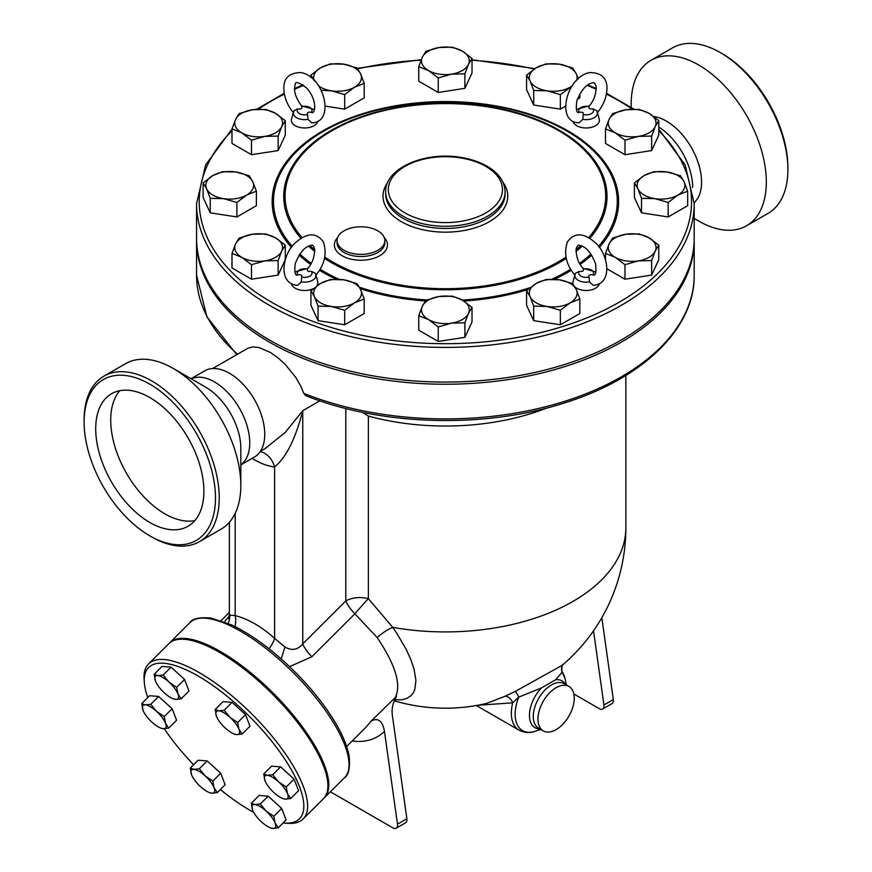 <?xml version="1.0" encoding="UTF-8"?>
<svg xmlns="http://www.w3.org/2000/svg" width="872" height="872" viewBox="0 0 872 872"><rect width="100%" height="100%" fill="white"/><g stroke="black" fill="none" stroke-linecap="round" stroke-linejoin="round"><path stroke-width="1.31" d="M658.774 127.072A49.769 28.732 60 0 1 692.63 187.436M653.837 116.543A49.769 28.732 60 0 1 666.382 121.11A49.769 28.732 60 0 1 697.404 198.838L694.199 203.034M631.186 107.332L631.186 104.051A95.549 55.165 60 0 1 650.981 60.31L672.552 47.862A95.549 55.165 60 0 1 720.327 52.593L722.201 53.672A92.89 53.628 60 0 1 787.885 167.446L787.885 169.604A95.549 55.165 60 0 1 768.101 213.346M722.201 53.672L720.327 52.593A95.549 55.165 60 0 1 787.885 169.604M650.981 60.31A95.549 55.165 60 0 1 698.755 65.04A95.549 55.165 60 0 1 761.169 149.232A95.549 55.165 60 0 1 746.53 225.804A95.549 55.165 60 0 1 698.755 221.074L694.199 218.447M149.799 522.459A76.507 44.167 60 0 1 99.822 455.042A76.507 44.167 60 0 1 111.551 393.741A76.507 44.167 60 0 1 188.047 437.897A76.507 44.167 60 0 1 188.058 526.241A76.507 44.167 60 0 1 149.799 522.459M119.802 390.689A76.507 44.167 -120 0 0 117.121 453.266A76.507 44.167 -120 0 0 164.819 513.782A76.507 44.167 -120 0 0 194.816 520.628M190.554 378.426L197.955 377.195A49.769 28.732 60 0 1 214.556 381.969A49.769 28.732 60 0 1 245.588 459.686L240.814 465.485M84.115 422.07L84.115 419.901A95.549 55.165 60 0 1 103.91 376.159L125.47 363.711A95.549 55.165 60 0 1 173.245 368.442L205.618 387.135A49.769 28.732 60 0 1 240.814 448.077L240.814 485.464A95.549 55.165 60 0 1 221.019 529.195L199.448 541.654A95.549 55.165 60 0 1 151.674 536.923L149.799 535.833A92.89 53.628 60 0 1 84.115 422.07A92.89 53.628 60 0 1 149.799 384.149A92.89 53.628 60 0 1 215.482 497.912A92.89 53.628 60 0 1 149.799 535.833M103.91 376.159A95.549 55.165 60 0 1 151.674 380.89A95.549 55.165 60 0 1 214.098 465.092A95.549 55.165 60 0 1 199.448 541.654M205.618 387.135L173.245 368.442A95.549 55.165 60 0 1 240.814 485.464M177.953 694.014L181.125 698.843L175.664 699.42A15.925 5.494 -134.9 0 0 177.953 694.014A15.925 5.494 -134.9 0 0 168.994 682.1L176.678 687.299L177.953 694.014M155.554 681.294L155.434 681.01A15.925 5.494 -134.9 0 0 155.554 681.294L155.543 681.283A15.925 5.494 -134.9 0 0 164.405 692.913A15.925 5.494 -134.9 0 0 172.896 698.679A15.925 5.494 -134.9 0 0 175.664 699.42L173.256 698.821M157.734 675.604L163.195 675.026L168.994 682.1A15.925 5.494 -134.9 0 0 157.734 675.604A15.925 5.494 -134.9 0 0 155.434 681.01L154.159 674.296L157.734 675.604M216.539 716.501L216.43 716.228A15.925 5.494 -134.9 0 0 216.539 716.501L216.539 716.501A15.925 5.494 -134.9 0 0 225.401 728.131A15.925 5.494 -134.9 0 0 233.881 733.886A15.925 5.494 -134.9 0 0 236.661 734.627L234.252 734.028M238.95 729.221L242.122 734.05L236.661 734.627A15.925 5.494 -134.9 0 0 238.95 729.221A15.925 5.494 -134.9 0 0 229.99 717.318L237.675 722.507L238.95 729.221M215.155 709.514L218.73 710.822A15.925 5.494 -134.9 0 0 216.43 716.228L215.155 709.514L223.025 701.655L232.061 702.385L245.544 714.659L237.675 722.507M224.191 710.244L229.99 717.318A15.925 5.494 -134.9 0 0 218.73 710.822L224.191 710.244L232.061 702.385M265.11 780.996L264.99 780.713A15.925 5.494 -134.9 0 0 265.11 780.996A15.925 5.494 -134.9 0 0 273.961 792.626A15.925 5.494 -134.9 0 0 282.452 798.381A15.925 5.494 -134.9 0 0 285.22 799.123L282.811 798.523M263.715 773.998L267.29 775.306A15.925 5.494 -134.9 0 0 264.99 780.713L263.715 773.998L271.584 766.15L280.62 766.88L272.751 774.728L278.55 781.813A15.925 5.494 -134.9 0 0 267.29 775.306L272.751 774.728M287.509 793.716L290.681 798.545L285.22 799.123A15.925 5.494 -134.9 0 0 287.509 793.716A15.925 5.494 -134.9 0 0 278.55 781.813L286.234 787.002L287.509 793.716M252.673 810.273L251.289 803.276L254.853 804.584A15.925 5.494 -134.9 0 0 252.564 809.99A15.925 5.494 -134.9 0 0 252.673 810.273A15.925 5.494 -134.9 0 0 261.524 821.904A15.925 5.494 -134.9 0 0 270.015 827.659A15.925 5.494 -134.9 0 0 272.783 828.4L270.385 827.801M260.325 804.006L266.124 811.091A15.925 5.494 -134.9 0 0 254.853 804.584L260.325 804.006L268.195 796.158L281.678 808.431L273.808 816.279L275.083 822.994A15.925 5.494 -134.9 0 0 266.124 811.091L273.808 816.279M278.255 827.822L272.783 828.4A15.925 5.494 -134.9 0 0 275.083 822.994L278.255 827.822L286.125 819.963L281.678 808.431M193.867 769.377L199.328 768.799L205.127 775.873A15.925 5.494 -134.9 0 0 193.867 769.377A15.925 5.494 -134.9 0 0 191.568 774.783L190.292 768.069L193.867 769.377M212.812 781.072L214.087 787.776A15.925 5.494 -134.9 0 0 205.127 775.873L212.812 781.072L220.681 773.213L225.129 784.756L217.259 792.604L211.798 793.182A15.925 5.494 -134.9 0 0 214.087 787.776L217.259 792.604M191.677 775.055L191.568 774.783A15.925 5.494 -134.9 0 0 191.677 775.055A15.925 5.494 -134.9 0 0 200.538 786.686A15.925 5.494 -134.9 0 0 209.029 792.441A15.925 5.494 -134.9 0 0 211.798 793.182L209.389 792.594M154.159 674.296L162.029 666.437L171.065 667.167L163.195 675.026M171.065 667.167L184.548 679.441L176.678 687.299M184.548 679.441L188.995 690.984L181.125 698.843M245.544 714.659L249.992 726.202L242.122 734.05M280.62 766.88L294.104 779.154L298.551 790.686L290.681 798.545M294.104 779.154L286.234 787.002M268.195 796.158L259.158 795.428L251.289 803.276M199.328 768.799L207.198 760.94L198.162 760.21L190.292 768.069M207.198 760.94L220.681 773.213M156.557 711.378L164.252 716.577L165.527 723.291A15.925 5.494 -134.9 0 0 156.557 711.378A15.925 5.494 -134.9 0 0 145.297 704.881L150.769 704.303L156.557 711.378M168.699 728.12L163.228 728.698A15.925 5.494 -134.9 0 0 165.527 723.291L168.699 728.12L176.569 720.261L172.122 708.718L164.252 716.577M143.117 710.571L141.733 703.573L145.297 704.881A15.925 5.494 -134.9 0 0 143.008 710.288A15.925 5.494 -134.9 0 0 143.117 710.571L143.117 710.56A15.925 5.494 -134.9 0 0 151.968 722.19A15.925 5.494 -134.9 0 0 160.459 727.957A15.925 5.494 -134.9 0 0 163.228 728.698L160.83 728.098M150.769 704.303L158.639 696.456L149.603 695.714L141.733 703.573M158.639 696.456L172.122 708.718M394.624 699.791L401.403 699.835L406.81 698.439L410.93 695.747L413.23 692.913L414.832 689.414L415.922 680.465L414.135 669.358L410.941 659.799L406.254 649.477L396.618 633.018L392.782 627.393L368.365 598.672A19.903 11.489 -0 0 0 345.803 600.939A19.903 6.867 -134.9 0 0 354.893 613.79L377.195 637.585C395.561 664.965 401.567 684.956 395.245 697.546L396.662 696.325C392.847 702.451 391.43 708.86 392.389 715.541L406.875 818.764L397.49 824.182A6.638 3.826 60 0 1 396.193 828.204A6.638 3.826 60 0 1 392.88 827.877L330.39 791.798M362.599 412.347L368.365 416.075L368.365 598.672A19.903 0.654 -48.7 0 0 354.893 613.79L311.849 656.736A19.903 6.867 45.1 0 1 302.758 643.885C297.766 649.945 291.837 650.992 284.97 647.013L274.604 638.359A19.903 7.946 -47.9 0 1 268.979 648.735M252.182 458.345A74.316 42.902 -120 0 0 274.604 466.945C286.136 457.56 295.521 438.812 302.758 410.69L285.242 432.436L265.034 448.622L260.412 451.293M546.864 408.009A180.482 104.193 180 0 1 368.365 416.075M169.255 643.274A109.48 37.779 45.1 0 1 169.68 642.828A109.48 37.779 45.1 0 1 273.754 693.654A109.48 37.779 45.1 0 1 324.33 797.836A109.48 37.779 45.1 0 1 323.872 798.272M253.698 812.366A106.831 36.864 45.1 0 1 249.915 810.252A106.831 36.864 45.1 0 1 220.344 789.531M193.606 764.766A106.831 36.864 45.1 0 1 164.285 728.73M147.782 697.535A106.831 36.864 45.1 0 1 144.316 682.449A106.831 36.864 45.1 0 1 250.177 717.166A106.831 36.864 45.1 0 1 284.643 823.103A106.831 36.864 45.1 0 1 283.117 822.972M284.643 823.103L287.913 823.332A109.48 37.779 -134.9 0 0 303.162 818.95A109.48 37.779 -134.9 0 0 252.586 714.768A109.48 37.779 -134.9 0 0 148.523 663.941A109.48 37.779 -134.9 0 0 144.098 679.179L144.316 682.449M148.523 663.941L168.797 643.71A109.48 37.779 45.1 0 1 272.871 694.526A109.48 37.779 45.1 0 1 323.447 798.719L303.162 818.95M311.457 112.237A7.423 4.284 180 0 0 309.865 107.518A7.423 4.284 180 0 0 301.69 106.624L301.69 106.624C302.355 108.499 301.058 109.24 297.81 108.858L294.017 110.679L293.461 112.074A11.314 6.529 0 0 0 307.958 119.344L307.565 114.494C306.9 112.619 308.198 111.867 311.446 112.248M317.779 121.361A13.265 7.663 180 0 1 302.671 127.89A13.265 7.663 180 0 1 291.521 119.104L293.461 112.074A11.314 6.529 0 0 1 293.82 111.18M293.646 112.968C287.564 105.676 284.305 97.773 283.847 89.238C283.378 78.284 289.035 72.725 300.829 72.572C324.438 76.158 335.546 122.647 311.751 122.854L307.958 119.344M597.124 112.968C603.206 105.676 606.465 97.773 606.923 89.238C607.392 78.284 601.735 72.725 589.941 72.572C566.32 76.158 555.224 122.647 579.019 122.854L582.812 119.344A11.314 6.529 0 0 0 597.309 112.074L599.238 119.104A13.265 7.663 180 0 1 588.099 127.89A13.265 7.663 180 0 1 572.991 121.361M582.812 119.344L583.204 114.494C583.859 112.619 582.572 111.867 579.324 112.248L579.695 112.205C576.686 113.96 575.705 110.221 576.774 101.01C581.286 89.925 586.529 83.897 592.513 82.905C593.974 82.001 595.184 83.243 596.165 86.622C596.088 94.481 593.778 100.89 589.254 105.839L576.316 109.48M579.302 112.237A7.423 4.284 180 0 1 580.905 107.518A7.423 4.284 180 0 1 589.069 106.624C588.415 108.499 589.712 109.24 592.96 108.858L596.753 110.679L597.309 112.074A11.314 6.529 0 0 0 596.949 111.18M592.971 274.756A7.423 4.284 180 0 0 591.38 270.048A7.423 4.284 180 0 0 583.204 269.143L583.204 269.143C583.859 271.018 582.572 271.77 579.324 271.388L575.531 273.209L574.964 274.604A11.314 6.529 0 0 0 589.461 281.874L593.265 285.373C613.91 283.629 607.828 253.087 595.26 242.667C583.63 232.562 574.354 232.29 567.454 241.86C563.541 253.61 566.102 264.815 575.149 275.498M599.282 283.891A13.265 7.663 180 0 1 595.522 288.25A13.265 7.663 180 0 1 574.942 286.942M573.024 284.032A13.265 7.663 180 0 1 573.035 281.634L574.964 274.604A11.314 6.529 0 0 1 575.324 273.71M592.96 274.778C589.712 274.397 588.415 275.149 589.069 277.024L589.461 281.874M314.443 109.48L301.516 105.839C295.336 97.348 293.275 90.165 295.336 84.29C295.194 81.172 298.867 82.328 306.355 87.756C318.236 100.563 315.086 115.693 311.075 112.205L311.173 112.216M315.61 275.498C324.667 264.815 327.229 253.61 323.316 241.86C316.416 232.29 307.14 232.562 295.499 242.667C282.942 253.087 276.86 283.629 297.505 285.373L301.309 281.874L301.69 277.024C302.355 275.149 301.058 274.397 297.81 274.778L298.191 274.735C295.172 276.479 294.202 272.751 295.259 263.529C299.783 252.455 305.026 246.416 310.999 245.435C312.459 244.531 313.68 245.762 314.661 249.152C314.574 257.011 312.274 263.409 307.74 268.369L294.812 272.01M297.799 274.756A7.423 4.284 180 0 1 299.39 270.048A7.423 4.284 180 0 1 307.565 269.143L307.565 269.143C306.9 271.018 308.198 271.77 311.446 271.388L315.239 273.209L315.795 274.604A11.314 6.529 0 0 0 315.435 273.71M313.397 288.588A13.265 7.663 180 0 1 295.248 288.25A13.265 7.663 180 0 1 291.488 283.891M301.309 281.874A11.314 6.529 0 0 0 315.795 274.604L317.735 281.634A13.265 7.663 180 0 1 316.754 285.951M634.38 182.935L644.136 175.566A23.882 13.789 0 0 0 637.955 188.886L634.38 182.935L634.38 197.454L641.519 212.833L641.519 198.326L637.955 188.886A23.882 13.789 0 0 0 654.85 198.642L641.519 198.326M677.915 195.066L668.17 202.446L654.85 198.642A23.882 13.789 0 0 0 677.915 195.066A23.882 13.789 0 0 0 684.095 181.747L687.67 191.186L677.915 195.066M653.891 171.675L667.211 172.002A23.882 13.789 0 0 0 644.136 175.566L653.891 171.675M667.211 172.002L680.531 175.795L684.095 181.747A23.882 13.789 0 0 0 667.211 172.002M612.635 238.056L625.954 234.252A23.882 13.789 0 0 0 609.059 243.996L612.635 238.056M615.251 257.316L605.495 253.436L609.059 243.996A23.882 13.789 0 0 0 615.251 257.316A23.882 13.789 0 0 0 638.315 260.892L624.995 264.696L615.251 257.316M639.274 233.925L649.03 237.816A23.882 13.789 0 0 0 625.954 234.252L639.274 233.925M655.21 251.136L651.635 260.575L638.315 260.892A23.882 13.789 0 0 0 655.21 251.136A23.882 13.789 0 0 0 649.03 237.816L658.774 245.185L655.21 251.136M546.068 279.498L559.388 279.814A23.882 13.789 0 0 0 536.313 283.389L546.068 279.498M530.132 296.709L526.568 290.757L536.313 283.389A23.882 13.789 0 0 0 530.132 296.709A23.882 13.789 0 0 0 547.027 306.464L533.697 306.137L530.132 296.709M572.708 283.618L576.283 289.569A23.882 13.789 0 0 0 559.388 279.814L572.708 283.618M570.092 302.889L560.347 310.269L547.027 306.464A23.882 13.789 0 0 0 570.092 302.889A23.882 13.789 0 0 0 576.283 289.569L579.847 298.998L570.092 302.889M452.524 296.175L462.269 300.066A23.882 13.789 0 0 0 439.205 296.502L452.524 296.175M422.31 306.246L425.885 300.306L439.205 296.502A23.882 13.789 0 0 0 422.31 306.246A23.882 13.789 0 0 0 428.49 319.566L418.745 315.686L422.31 306.246M472.025 307.435L468.46 313.386A23.882 13.789 0 0 0 462.269 300.066L472.025 307.435L472.025 321.953L464.885 337.333L438.245 341.453L438.245 326.946L428.49 319.566A23.882 13.789 0 0 0 451.565 323.141L438.245 326.946M468.46 313.386L464.885 322.825L451.565 323.141A23.882 13.789 0 0 0 468.46 313.386M357.062 283.618L360.637 289.569A23.882 13.789 0 0 0 343.742 279.814L357.062 283.618M320.667 283.389L330.423 279.498L343.742 279.814A23.882 13.789 0 0 0 320.667 283.389A23.882 13.789 0 0 0 314.487 296.709L310.923 290.757L320.667 283.389M364.202 298.998L354.457 302.889A23.882 13.789 0 0 0 360.637 289.569L364.202 298.998L364.202 313.517L344.702 324.776L318.062 320.656L318.062 306.137L314.487 296.709A23.882 13.789 0 0 0 331.382 306.464L318.062 306.137M354.457 302.889L344.702 310.269L331.382 306.464A23.882 13.789 0 0 0 354.457 302.889M285.275 245.185L281.7 251.136A23.882 13.789 0 0 0 275.519 237.816L285.275 245.185L285.275 259.703L278.135 275.083L278.135 260.575L264.815 260.892A23.882 13.789 0 0 0 281.7 251.136L278.135 260.575M252.444 234.252L265.775 233.925L275.519 237.816A23.882 13.789 0 0 0 252.444 234.252A23.882 13.789 0 0 0 235.56 243.996L239.124 238.056L252.444 234.252M241.74 257.316L231.985 253.436L235.56 243.996A23.882 13.789 0 0 0 241.74 257.316A23.882 13.789 0 0 0 264.815 260.892L251.496 264.696L241.74 257.316M256.379 191.186L246.634 195.066A23.882 13.789 0 0 0 252.815 181.747L256.379 191.186L256.379 205.694L236.879 216.954L236.879 202.446L223.559 198.642A23.882 13.789 0 0 0 246.634 195.066L236.879 202.446M235.92 172.002L249.239 175.795L252.815 181.747A23.882 13.789 0 0 0 235.92 172.002A23.882 13.789 0 0 0 212.844 175.566L222.6 171.675L235.92 172.002M206.664 188.886L203.1 182.935L212.844 175.566A23.882 13.789 0 0 0 206.664 188.886A23.882 13.789 0 0 0 223.559 198.642L210.239 198.326L206.664 188.886M278.135 136.076L264.815 136.392A23.882 13.789 0 0 0 281.7 126.636L278.135 136.076L278.135 150.584L251.496 154.704L251.496 140.196L241.74 132.816A23.882 13.789 0 0 0 264.815 136.392L251.496 140.196M275.519 113.316L285.275 120.685L281.7 126.636A23.882 13.789 0 0 0 275.519 113.316A23.882 13.789 0 0 0 252.444 109.752L265.775 109.425L275.519 113.316M235.56 119.497L239.124 113.545L252.444 109.752A23.882 13.789 0 0 0 235.56 119.497A23.882 13.789 0 0 0 241.74 132.816L231.985 128.936L235.56 119.497M344.702 94.623L331.382 90.819A23.882 13.789 0 0 0 354.457 87.255L344.702 94.623L344.702 109.131L325.42 106.144M360.637 73.924L364.202 83.363L354.457 87.255A23.882 13.789 0 0 0 360.637 73.924A23.882 13.789 0 0 0 343.742 64.179L357.062 67.983L360.637 73.924M318.356 85.696A23.882 13.789 0 0 0 331.382 90.819L321.114 90.296M314.487 81.063L310.923 75.123L320.667 67.743L330.423 63.863L343.742 64.179A23.882 13.789 0 0 0 320.667 67.743A23.882 13.789 0 0 0 314.345 80.736M438.245 77.946L428.49 70.567A23.882 13.789 0 0 0 451.565 74.142L438.245 77.946L438.245 92.454L418.745 81.194L418.745 66.686L422.31 57.247A23.882 13.789 0 0 0 428.49 70.567L418.745 66.686M468.46 64.386L464.885 73.815L451.565 74.142A23.882 13.789 0 0 0 468.46 64.386A23.882 13.789 0 0 0 462.269 51.067L472.025 58.435L468.46 64.386M439.205 47.502L452.524 47.175L462.269 51.067A23.882 13.789 0 0 0 439.205 47.502A23.882 13.789 0 0 0 422.31 57.247L425.885 51.295L439.205 47.502M533.697 90.503L530.132 81.063A23.882 13.789 0 0 0 547.027 90.819L533.697 90.503L533.697 105.011L526.568 89.631L526.568 75.123L536.313 67.743A23.882 13.789 0 0 0 530.132 81.063L526.568 75.123M572.087 86.175L560.347 94.623L547.027 90.819A23.882 13.789 0 0 0 570.092 87.255A23.882 13.789 0 0 0 572.413 85.696M576.425 80.736A23.882 13.789 0 0 0 576.283 73.924L578.31 78.894M559.388 64.179L572.708 67.983L576.283 73.924A23.882 13.789 0 0 0 559.388 64.179A23.882 13.789 0 0 0 536.313 67.743L546.068 63.863L559.388 64.179M668.17 202.446L668.17 216.954L687.67 205.694L687.67 191.186M668.17 216.954L641.519 212.833M658.774 245.185L658.774 259.703L651.635 275.083L651.635 260.575M651.635 275.083L624.995 279.204L624.995 264.696M605.495 259.867L605.495 253.436M624.995 279.204L606.923 268.772M579.847 298.998L579.847 313.517L560.347 324.776L560.347 310.269M560.347 324.776L533.697 320.656L533.697 306.137M533.697 320.656L526.568 305.276L526.568 290.757M464.885 337.333L464.885 322.825M438.245 341.453L418.745 330.194L418.745 315.686M344.702 324.776L344.702 310.269M318.062 320.656L310.923 305.276L310.923 290.757M278.135 275.083L251.496 279.204L231.985 267.944L231.985 253.436M251.496 279.204L251.496 264.696M236.879 216.954L210.239 212.833L203.1 197.454L203.1 182.935M210.239 212.833L210.239 198.326M251.496 154.704L231.985 143.444L231.985 128.936M278.135 150.584L285.275 135.204L285.275 120.685M310.923 77.575L310.923 75.123M344.702 109.131L364.202 97.871L364.202 83.363M464.885 73.815L464.885 88.334L472.025 72.954L472.025 58.435M577.286 99.354L579.847 97.871L579.847 93.784M565.35 106.242L560.347 109.131L560.347 94.623M464.885 88.334L438.245 92.454M560.347 109.131L533.697 105.011M605.495 128.936L609.059 119.497A23.882 13.789 0 0 0 615.251 132.816L605.495 128.936L605.495 143.444L624.995 154.704L624.995 140.196L615.251 132.816A23.882 13.789 0 0 0 638.315 136.392L624.995 140.196M655.21 126.636L651.635 136.076L638.315 136.392A23.882 13.789 0 0 0 655.21 126.636A23.882 13.789 0 0 0 649.03 113.316L658.774 120.685L655.21 126.636M612.635 113.545L625.954 109.752A23.882 13.789 0 0 0 609.059 119.497L612.635 113.545M625.954 109.752L639.274 109.425L649.03 113.316A23.882 13.789 0 0 0 625.954 109.752M651.635 136.076L651.635 150.584L658.774 135.204L658.774 120.685M651.635 150.584L624.995 154.704M694.199 239.495A248.825 143.651 180 0 1 694.199 240.574A248.825 143.651 180 0 1 540.607 373.303A248.825 143.651 180 0 1 269.437 342.162A248.825 143.651 180 0 1 196.56 240.574A248.825 143.651 180 0 1 196.571 239.495M344.037 250.329A23.882 13.789 180 0 1 337.05 240.574A23.882 13.789 180 0 1 360.932 226.785A23.882 13.789 180 0 1 384.814 240.574A23.882 13.789 180 0 1 370.077 253.316A23.882 13.789 180 0 1 344.037 250.329M694.199 203.743L694.199 238.416A248.825 143.651 180 0 1 540.607 371.134A248.825 143.651 180 0 1 269.437 339.993A248.825 143.651 180 0 1 196.56 238.416L196.56 203.743A248.825 143.651 0 0 0 269.437 305.32A248.825 143.651 0 0 0 540.607 336.461A248.825 143.651 0 0 0 694.199 203.743L685.141 164.928L658.774 129.154M477.573 705.295L512.682 702.81A7.957 5.33 63.5 0 0 504.714 696.401L486.391 703.475A180.482 180.482 0 0 1 394.199 700.783M540.771 729.428L535.081 731.292C530.154 733.243 524.802 732.862 519.036 730.158A37.158 21.451 -60 0 1 512.682 702.81L518.753 697.131A7.957 1.025 65.6 0 0 515.254 691.442L504.714 696.401M562.767 664.802A7.957 7.75 -145.2 0 0 562.168 672.061L565.187 679.135A35.796 20.666 -60 0 0 562.168 672.061L555.682 679.724L541.458 687.932L518.753 697.131A35.796 20.666 -60 0 0 535.081 731.292M625.856 375.461L625.856 527.713A180.482 180.482 0 0 1 562.135 665.347L515.254 691.442M556.107 729.613A25.659 14.813 -60 0 1 543.278 730.889A25.659 14.813 -60 0 1 543.278 701.252A25.659 14.813 -60 0 1 568.936 686.438A25.659 14.813 -60 0 1 572.871 707.007A25.659 14.813 -60 0 1 556.107 729.613M303.783 393.381A248.825 143.651 180 0 0 560.881 402.493A248.825 143.651 180 0 0 694.199 275.247C694.908 328.472 642.435 378.917 563.912 403.115C484.265 428.828 380.53 425.83 305.669 395.615L303.783 393.381L300.807 386.176L295.837 377.489L285.144 364.322L277.743 357.629L270.636 352.615L259.257 347.601L253.022 346.936L247.997 348.168L212.637 368.551M593.527 630.805L603.936 704.99A6.638 3.826 60 0 1 602.628 709.012A6.638 3.826 60 0 1 599.315 708.685L573.841 693.981M289.591 666.655L311.849 656.736M229.227 616.188L224.518 621.867M352.179 741.004C365.074 742.726 375.843 739.543 384.487 731.455C382.536 720.817 378.077 717.362 371.112 721.111L366.295 726.91L346.653 746.508M371.112 721.111L395.245 697.546M625.856 527.713A180.482 104.193 180 0 1 392.782 627.393A19.903 6.791 -35.2 0 0 377.195 637.585M384.487 731.455L397.49 824.182M602.628 709.012L612.013 703.595A6.638 3.826 -120 0 0 613.321 699.573L601.833 617.703M396.193 828.204L405.578 822.787A6.638 3.826 -120 0 0 406.875 818.764M235.015 626.554A19.903 14.181 104.1 0 0 235.189 615.599C248.324 619 261.469 626.587 274.604 638.359L274.604 466.945A26.542 19.947 96.3 0 0 260.194 451.631M235.189 513.368L235.189 615.599L229.707 615.109L229.358 614.346L228.573 618.51L229.707 616.875M192.396 377.936L204.68 370.84A49.769 28.732 60 0 1 229.565 373.314A49.769 28.732 60 0 1 262.069 417.165A49.769 28.732 60 0 1 254.439 457.037L242.154 464.133M345.803 408.499L345.803 600.939L302.758 643.885L302.758 410.69L319.85 400.826M307.565 114.494A7.423 4.284 180 0 1 299.379 113.589A7.423 4.284 180 0 1 297.81 108.858M592.96 108.858A7.423 4.284 180 0 1 591.39 113.589A7.423 4.284 180 0 1 583.204 114.494M589.069 277.024A7.423 4.284 180 0 1 580.894 276.119A7.423 4.284 180 0 1 579.324 271.388M311.446 271.388A7.423 4.284 180 0 1 309.876 276.119A7.423 4.284 180 0 1 301.69 277.024M384.814 240.574L384.814 242.743A23.882 13.789 180 0 1 370.077 255.485A23.882 13.789 180 0 1 344.037 252.499A23.882 13.789 180 0 1 337.05 242.743L337.05 240.574M337.606 237.598A26.542 15.325 0 0 0 342.162 255.747A26.542 15.325 0 0 0 376.813 257.185A26.542 15.325 0 0 0 384.258 237.598M565.983 257.131A160.306 92.552 180 0 1 332.025 261.6A160.306 92.552 180 0 1 324.787 257.131M314.738 249.795A160.306 92.552 180 0 1 309.92 245.653M302.028 237.576A160.306 92.552 180 0 1 445.385 103.594A160.306 92.552 180 0 1 588.742 237.576M580.85 245.653A160.306 92.552 180 0 1 576.021 249.795M387.778 182.346A62.37 36.014 0 0 0 401.284 221.619A62.37 36.014 0 0 0 480.058 226.088A62.37 36.014 0 0 0 502.991 182.346M505.095 191.818L505.095 193.987A59.721 34.477 180 0 1 468.231 225.837A59.721 34.477 180 0 1 403.158 218.371A59.721 34.477 180 0 1 385.664 193.987L385.664 191.818A59.721 34.477 0 0 0 403.158 216.202A59.721 34.477 0 0 0 468.231 223.668A59.721 34.477 0 0 0 505.095 191.818C504.779 182.237 499.438 174.117 489.083 167.446C481.104 162.443 471.501 159.064 460.285 157.331C424.697 151.281 384.792 168.361 385.664 191.818M405.033 212.953A57.062 32.94 180 0 1 430.615 157.832A57.062 32.94 180 0 1 500.506 198.184A57.062 32.94 180 0 1 405.033 212.953M658.774 130.724A246.166 142.125 180 0 1 595.075 314.4A246.166 142.125 180 0 1 271.323 302.072A246.166 142.125 180 0 1 231.985 130.724M258.308 109.196A246.166 142.125 180 0 1 284.37 94.067M294.474 89.293A246.166 142.125 180 0 1 303.641 85.369M357.673 68.779A246.166 142.125 180 0 1 421.067 60.146M472.025 60.288A246.166 142.125 180 0 1 534.242 69.03M587.129 85.369A246.166 142.125 180 0 1 596.295 89.293M606.4 94.067A246.166 142.125 180 0 1 632.44 109.185M319.457 270.255A173.223 100.008 0 0 0 322.891 272.293A173.223 100.008 0 0 0 336.243 279.236M360.201 288.654A173.223 100.008 0 0 0 425.405 300.916M463.828 301.014A173.223 100.008 0 0 0 528.007 289.471M554.374 279.302A173.223 100.008 0 0 0 571.313 270.255M580.174 264.39A173.223 100.008 0 0 0 591.696 255.115M599.315 247.441A173.223 100.008 0 0 0 445.385 101.555A173.223 100.008 0 0 0 291.455 247.441M299.074 255.115A173.223 100.008 0 0 0 310.596 264.39M339.208 279.334A171.904 99.245 180 0 1 323.828 271.454A171.904 99.245 180 0 1 320.079 269.219M311.217 263.322A171.904 99.245 180 0 1 299.794 254.046M292.251 246.373A171.904 99.245 180 0 1 445.385 102.035A171.904 99.245 180 0 1 598.519 246.373M590.976 254.046A171.904 99.245 180 0 1 579.553 263.322M570.691 269.219A171.904 99.245 180 0 1 551.769 279.236M530.263 287.586A171.904 99.245 180 0 1 462.236 300.044M426.79 299.946A171.904 99.245 180 0 1 359.46 287.237M324.504 258.395A161.636 93.326 0 0 0 331.088 262.428A161.636 93.326 0 0 0 566.266 258.395M575.967 251.441A161.636 93.326 0 0 0 582.191 246.144M589.875 238.274A161.636 93.326 0 0 0 445.385 103.125A161.636 93.326 0 0 0 300.884 238.274M308.568 246.144A161.636 93.326 0 0 0 314.803 251.441M543.278 730.889L538.591 728.174A25.659 14.813 -60 0 1 544.673 690.395A25.659 14.813 -60 0 1 564.249 683.735L568.936 686.438M555.682 679.724A27.021 15.598 -60 0 1 565.634 684.531M539.975 728.981A27.021 15.598 -60 0 1 529.478 714.397A27.021 15.598 -60 0 1 541.458 687.932M189.965 622.597A109.48 37.779 45.1 0 1 294.028 673.424A109.48 37.779 45.1 0 1 344.603 777.606C348.538 775.208 350.086 768.308 349.269 756.896C347.688 747.217 343.176 736.023 335.72 723.313C325.343 705.819 311.533 688.455 294.278 671.211C272.838 650.12 251.975 634.696 231.69 624.941L210.784 617.997C199.198 617.158 192.254 618.695 189.965 622.597L169.68 642.828M237.5 354.196A248.825 143.651 180 0 1 196.56 275.247L196.56 240.574M613.321 699.573L603.936 704.99M284.97 647.013L281.187 658.938M228.17 623.36A19.903 18.301 152.7 0 0 229.707 615.109M746.53 225.804L768.09 213.346M172.896 698.679L173.495 698.919M233.881 733.886L234.481 734.137M282.452 798.381L283.051 798.621M270.015 827.659L270.614 827.899M209.029 792.441L209.618 792.692M160.459 727.957L161.058 728.196M595.958 272.01L583.019 268.358C578.496 263.409 576.185 257.011 576.109 249.152C577.09 245.762 578.299 244.531 579.76 245.435C585.744 246.416 590.987 252.455 595.5 263.529C596.568 272.751 595.587 276.479 592.578 274.735M633.955 109.164L606.531 93.337M596.317 88.562L587.75 84.933M534.874 68.616L472.025 59.787M421.274 59.645L357.324 68.299M303.02 84.933L294.453 88.562M284.239 93.337L256.651 109.283M231.985 129.154L205.629 164.928L196.56 203.743M562.887 664.617C562.069 663.625 561.208 672.367 562.723 672.476M566.429 684.989L565.187 679.135M519.036 730.158L476.341 705.513M324.33 797.836L344.603 777.606M694.199 275.247L694.199 240.574M236.748 354.632L206.893 316.841L196.56 275.247M229.358 612.34L221.063 620.624M229.358 522.295L229.358 614.346"/></g></svg>
